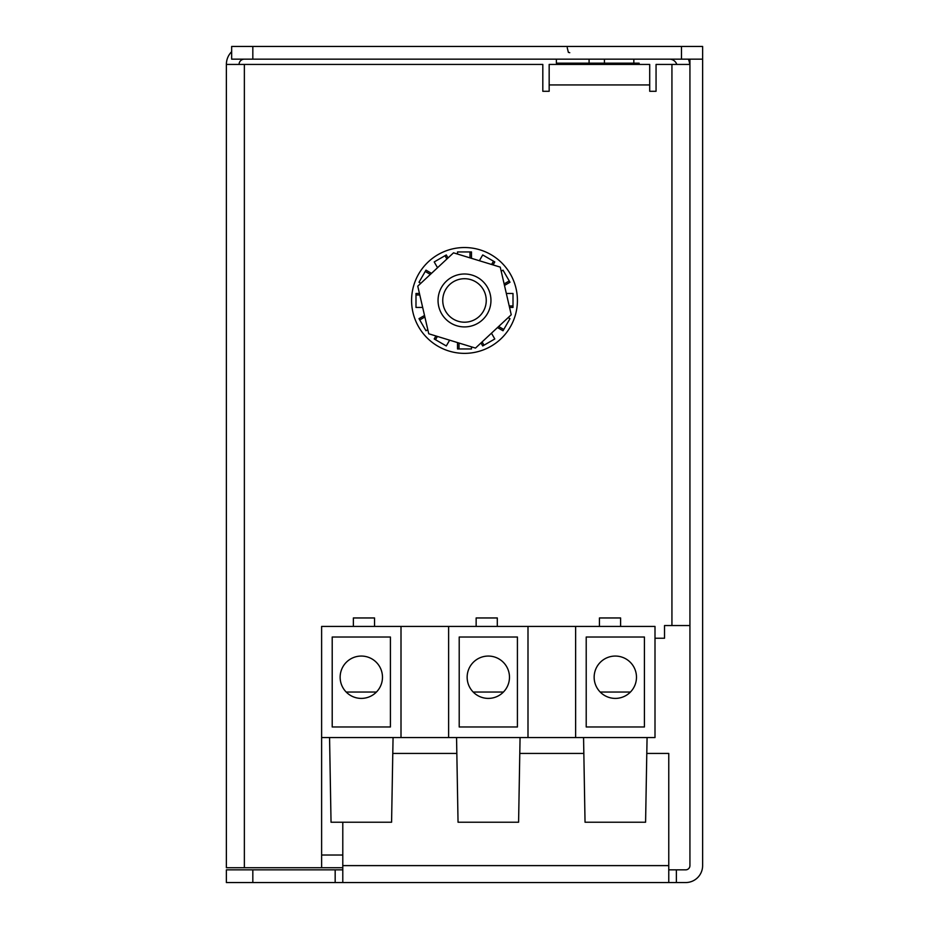 <?xml version="1.0" encoding="UTF-8"?>
<svg xmlns="http://www.w3.org/2000/svg" width="929" height="929" viewBox="0 0 929 929"><rect width="100%" height="100%" fill="white"/><g stroke="black" fill="none" stroke-linecap="round" stroke-linejoin="round"><path stroke-width="1.39" d="M475.485 348.085L511.24 314.757L500.255 267.122L453.515 252.827L417.76 286.155L428.745 333.778L475.485 348.085M501.195 271.198L503.019 270.153L509.255 280.953L504.133 283.914M504.482 285.435L509.998 282.253L509.255 280.953M506.34 293.471L513.005 293.471L513.005 305.943L509.208 305.943M509.556 307.441L513.005 307.441L513.005 305.943M508.186 317.613L509.998 318.659L503.762 329.458L498.641 326.509M497.503 327.577L503.019 330.759L503.762 329.458M491.464 333.197L494.797 338.969L483.997 345.205L482.105 341.918M480.978 342.964L482.708 345.96L483.997 345.205M471.479 346.865L471.479 348.956L459.007 348.956L459.007 343.045M457.521 342.592L457.521 348.956L459.007 348.956M449.636 340.177L446.292 345.96L435.492 339.724L437.396 336.426M435.922 335.984L434.203 338.969L435.492 339.724M427.804 329.714L425.981 330.759L419.745 319.959L424.867 316.998M424.518 315.477L419.002 318.659L419.745 319.959M422.66 307.441L415.995 307.441L415.995 294.969L419.792 294.969M419.443 293.471L415.995 293.471L415.995 294.969M420.814 283.299L419.002 282.253L425.238 271.454L430.359 274.403M431.497 273.335L425.981 270.153L425.238 271.454M437.536 267.715L434.203 261.943L445.003 255.707L446.895 258.994M448.022 257.948L446.292 254.952L445.003 255.707M457.521 254.047L457.521 251.945L469.993 251.945L469.993 257.867M471.479 258.32L471.479 251.945L469.993 251.945M479.364 260.735L482.708 254.952L493.508 261.188L491.604 264.475M493.078 264.928L494.797 261.943L493.508 261.188M411.582 300.45A52.918 52.918 0 0 0 464.5 353.368A52.918 52.918 0 0 0 517.418 300.45A52.918 52.918 0 0 0 464.5 247.532A52.918 52.918 0 0 0 411.582 300.45M639.129 64.438L639.129 63.172L589.091 63.172L604.431 63.172L604.431 59.154M556.576 63.172L556.576 64.438M556.39 59.154L556.39 63.172L589.091 63.172L589.091 59.154M353.368 626.425L353.368 617.959L374.538 617.959L374.538 626.425L374.538 617.959L353.368 617.959L353.368 626.425M476.147 626.425L476.147 617.959L497.305 617.959L497.305 626.425L497.305 617.959L476.147 617.959L476.147 626.425M599.437 626.425L599.437 617.959L620.607 617.959L620.607 626.425L620.607 617.959L599.437 617.959L599.437 626.425M575.632 737.556L575.632 626.425L655.003 626.425L655.003 737.556L401.003 737.556L401.003 626.425L321.62 626.425L321.62 867.732L226.374 867.732L226.374 64.438L542.815 64.438L542.815 91.286L549.167 91.286L549.167 64.438L649.708 64.438L649.708 91.286L656.06 91.286L656.06 64.438L689.933 64.438M600.204 692.047L630.431 692.047M655.003 638.235L664.525 638.235L664.525 625.542L671.934 625.542L671.934 64.438M649.708 91.286L656.06 91.286M542.815 91.286L549.167 91.286M346.192 692.047L376.431 692.047M503.425 692.047L473.198 692.047M681.468 59.154L681.468 46.45L702.626 46.45L702.626 59.154L231.658 59.154L231.658 46.45L252.827 46.45L252.827 59.154M681.468 46.45L252.827 46.45M226.374 64.438A17.988 17.988 0 0 1 231.658 51.699M239.067 64.438A5.295 5.295 0 0 1 244.362 59.154M689.933 625.542L671.934 625.542M321.62 867.732L342.789 867.732M321.62 855.028L342.789 855.028M676.811 64.438A7.792 7.792 0 0 0 669.437 59.154A7.792 7.792 0 0 1 676.811 64.438M689.771 64.438A20.496 20.496 0 0 0 688.389 59.154M668.764 869.846L676.382 869.846L676.382 882.55L685.695 882.55A16.931 16.931 0 0 0 702.626 865.619L702.626 59.154M676.382 882.55L226.374 882.55L226.374 869.846L335.172 869.846L335.172 882.55M342.789 869.846L335.172 869.846M676.382 869.846L685.695 869.846A4.239 4.239 0 0 0 689.933 865.619L689.933 59.154M646.793 753.431L668.764 753.431L668.764 882.55M342.789 882.55L342.789 822.223M392.781 753.431L456.836 753.431M519.787 753.431L583.842 753.431M382.481 677.229A21.17 21.17 0 0 0 361.311 656.06A21.17 21.17 0 0 0 340.142 677.229A21.17 21.17 0 0 0 361.311 698.399A21.17 21.17 0 0 0 382.481 677.229M509.475 677.229A21.17 21.17 0 0 0 488.317 656.06A21.17 21.17 0 0 0 467.148 677.229A21.17 21.17 0 0 0 488.317 698.399A21.17 21.17 0 0 0 509.475 677.229M636.481 677.229A21.17 21.17 0 0 0 615.312 656.06A21.17 21.17 0 0 0 594.154 677.229A21.17 21.17 0 0 0 615.312 698.399A21.17 21.17 0 0 0 636.481 677.229M393.06 737.556L391.585 822.223L331.038 822.223L329.563 737.556M520.066 737.556L518.591 822.223L458.043 822.223L456.557 737.556M647.072 737.556L645.585 822.223L585.038 822.223L583.563 737.556M332.21 637.015L332.21 726.977L390.412 726.977L390.412 637.015L332.21 637.015M401.003 737.556L321.62 737.556M459.205 637.015L459.205 726.977L517.418 726.977L517.418 637.015L459.205 637.015M448.626 737.556L448.626 626.425L401.003 626.425M527.997 737.556L527.997 626.425L448.626 626.425M586.211 637.015L586.211 726.977L644.424 726.977L644.424 637.015L586.211 637.015M575.632 626.425L527.997 626.425M442.75 300.45A21.75 21.75 0 0 0 464.5 322.2A21.75 21.75 0 0 0 486.25 300.45A21.75 21.75 0 0 0 464.5 278.712A21.75 21.75 0 0 0 442.75 300.45M490.953 300.45A26.453 26.453 0 0 1 464.5 326.915A26.453 26.453 0 0 1 438.047 300.45A26.453 26.453 0 0 1 464.5 273.997A26.453 26.453 0 0 1 490.953 300.45M649.708 84.934L549.167 84.934M244.362 867.732L244.362 64.438M252.827 869.846L252.827 882.55M342.789 865.619L668.764 865.619M633.833 63.172L633.833 59.154M567.236 47.716L568.374 52.372L569.756 52.698"/></g></svg>
